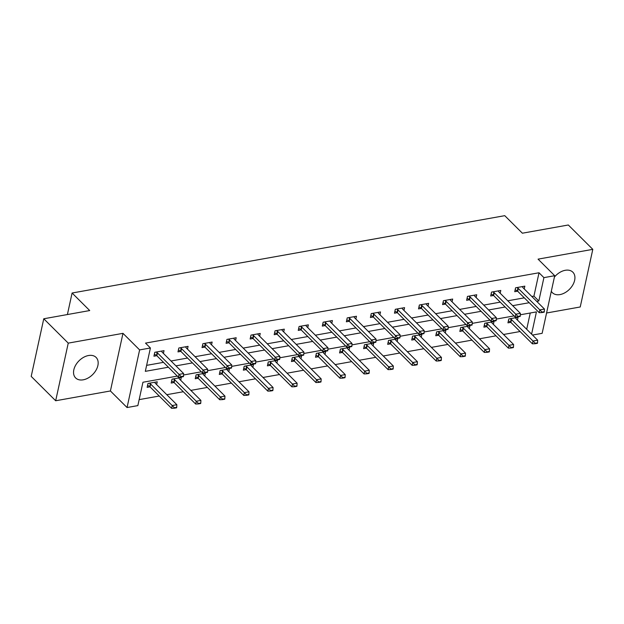 <?xml version="1.0" encoding="UTF-8"?>
<svg xmlns="http://www.w3.org/2000/svg" width="624" height="624" viewBox="0 0 624 624"><rect width="100%" height="100%" fill="white"/><g stroke="black" fill="none" stroke-linecap="round" stroke-linejoin="round"><path stroke-width="0.94" d="M83.21 379.821A14.492 9.688 134.9 0 0 96.034 370.196A14.492 9.688 134.9 0 0 96.08 357.396A14.492 9.688 134.9 0 0 88.507 355.524A14.492 9.688 134.9 0 0 75.676 365.149A14.492 9.688 134.9 0 0 75.637 377.941A14.492 9.688 134.9 0 0 83.21 379.821M551.312 291.283A14.492 9.688 134.9 0 0 552.396 292.711A14.492 9.688 134.9 0 0 559.97 294.59A14.492 9.688 134.9 0 0 572.793 284.965A14.492 9.688 134.9 0 0 572.84 272.173A14.492 9.688 134.9 0 0 565.266 270.293A14.492 9.688 134.9 0 0 554.401 277.087M177.317 376.1L142.943 382.247L137.849 405.608L127.054 407.534L139.62 349.908L150.415 347.981L145.322 371.342L168.394 367.216M110.409 390.967L122.975 333.341L68.242 343.13L43.766 318.77L31.2 376.397L55.676 400.756L110.409 390.967L127.054 407.534M546.569 312.998L580.234 306.977L592.8 249.35L538.06 259.139L554.705 275.707L542.139 333.333L532.49 335.057M139.152 399.625L159.253 396.029M166.787 394.688L183.308 391.732M190.843 390.382L207.363 387.434M214.89 386.084L231.418 383.128M238.945 381.787L255.466 378.83M263 377.481L279.521 374.533M287.056 373.183L303.576 370.235M311.111 368.885L327.631 365.929M335.166 364.588L351.686 361.631M359.213 360.282L375.742 357.334M383.269 355.984L399.797 353.028M407.324 351.686L423.844 348.73M431.379 347.381L447.899 344.432M455.434 343.083L471.955 340.127M479.489 338.785L496.01 335.829M503.545 334.487L520.065 331.531M68.242 343.13L55.676 400.756M43.766 318.77L89.716 310.557L72.095 293.015L504.754 215.67L522.374 233.204L568.324 224.991L592.8 249.35M72.095 293.015L67.4 314.543M526.695 329.285L530.244 313.006M517.436 320.073L518.045 317.296L508.794 318.95L507.944 322.842L510.814 322.335M493.381 324.371L493.99 321.594L484.739 323.255L483.889 327.148L486.767 326.633M469.334 328.676L469.934 325.9L460.684 327.553L459.833 331.445L462.712 330.931M445.279 332.974L445.879 330.197L436.628 331.851L435.778 335.743L438.656 335.228M421.223 337.272L421.824 334.495L412.573 336.149L411.731 340.049L414.601 339.534M397.168 341.578L397.777 338.801L388.526 340.454L387.676 344.347L390.546 343.832M373.113 345.875L373.721 343.099L364.471 344.752L363.62 348.644L366.491 348.13M349.058 350.173L349.666 347.396L340.415 349.05L339.565 352.942L342.443 352.435M325.003 354.479L325.611 351.702L316.36 353.356L315.51 357.248L318.388 356.733M300.955 358.777L301.556 356L292.305 357.653L291.455 361.546L294.333 361.031M276.9 363.074L277.501 360.298L268.25 361.951L267.4 365.843L270.278 365.329M252.845 367.372L253.453 364.595L244.195 366.249L243.352 370.149L246.223 369.634M228.79 371.678L229.398 368.901L220.147 370.555L219.297 374.447L222.167 373.932M204.734 375.976L205.343 373.199L196.092 374.852L195.242 378.745L198.12 378.23M180.679 380.273L181.288 377.497L172.037 379.15L171.187 383.05L174.065 382.535M156.632 384.579L157.232 381.802L147.982 383.456L147.131 387.348L150.01 386.833M531.835 296.494L533.926 296.127L539.019 272.758L145.517 343.106L150.415 347.981M146.624 365.36L163.496 362.341M171.031 361L187.551 358.043M195.078 356.702L211.606 353.746M219.133 352.396L235.661 349.448M243.188 348.098L259.709 345.142M267.244 343.801L283.764 340.844M291.299 339.495L307.819 336.547M315.354 335.197L331.874 332.241M339.401 330.899L355.93 327.943M363.457 326.594L379.985 323.645M387.512 322.296L404.032 319.34M411.567 317.998L428.087 315.042M435.622 313.7L452.143 310.744M459.677 309.395L476.198 306.446M483.733 305.097L500.253 302.141M507.78 300.799L524.308 297.843M524.23 288.928L524.839 286.151L515.58 287.804L514.738 291.697L517.608 291.182M500.175 293.225L500.783 290.449L491.533 292.102L490.682 295.994L493.553 295.48M476.12 297.523L476.728 294.746L467.477 296.4L466.627 300.3L469.505 299.785M452.065 301.829L452.673 299.052L443.422 300.706L442.572 304.598L445.45 304.083M428.017 306.127L428.618 303.35L419.367 305.003L418.517 308.896L421.395 308.381M403.962 310.424L404.563 307.648L395.312 309.301L394.462 313.193L397.34 312.679M379.907 314.722L380.515 311.945L371.257 313.599L370.414 317.499L373.285 316.984M355.852 319.028L356.46 316.251L347.209 317.905L346.359 321.797L349.229 321.282M331.796 323.326L332.405 320.549L323.154 322.202L322.304 326.095L325.174 325.58M307.741 327.623L308.35 324.847L299.099 326.5L298.249 330.4L301.127 329.885M283.694 331.929L284.294 329.152L275.044 330.806L274.193 334.698L277.072 334.183M259.639 336.227L260.239 333.45L250.988 335.104L250.138 338.996L253.016 338.481M235.583 340.525L236.184 337.748L226.933 339.401L226.091 343.294L228.961 342.787M211.528 344.822L212.137 342.053L202.886 343.707L202.036 347.599L204.906 347.084M187.473 349.128L188.081 346.351L178.831 348.005L177.98 351.897L180.851 351.382M163.418 353.426L164.026 350.649L154.775 352.303L153.925 356.195L156.803 355.68M122.975 333.341L139.62 349.908M539.019 272.758L543.91 277.633L554.705 275.707M531.586 334.16L536.437 311.899L520.322 314.777M514.067 315.9L496.267 319.082M490.019 320.198L472.212 323.38M465.964 324.496L448.157 327.678M441.909 328.801L424.102 331.984M417.854 333.099L400.054 336.281M393.799 337.397L375.999 340.579M369.743 341.695L351.944 344.877M345.688 346L327.889 349.183M321.641 350.298L303.833 353.48M297.586 354.596L279.778 357.778M273.53 358.901L255.731 362.084M249.475 363.199L231.676 366.382M225.42 367.497L207.62 370.679M201.365 371.795L183.565 374.985M536.734 301.369L538.816 300.994L543.91 277.633M175.921 365.867L192.442 362.918M199.976 361.569L216.497 358.613M224.032 357.271L240.552 354.315M248.087 352.973L264.607 350.017M272.134 348.668L288.662 345.719M296.189 344.37L312.718 341.414M320.245 340.072L336.765 337.116M344.3 335.767L360.82 332.818M368.355 331.469L384.875 328.513M392.41 327.171L408.931 324.215M416.465 322.865L432.986 319.917M440.513 318.568L457.041 315.619M464.568 314.27L481.088 311.314M488.623 309.972L505.144 307.016M512.678 305.666L529.199 302.718M533.926 296.127L538.816 300.994M541.999 312.109L541.897 312.569L544.206 312.156L544.307 311.696L541.999 312.109L539.822 309.878L539.214 312.679L517.678 291.244A1.856 0.952 12.3 0 0 517.304 290.963L515.174 289.676M522.358 286.588L522.686 287.305A1.856 0.952 12.3 0 0 522.912 287.617L544.448 309.052L539.822 309.878L518.287 288.444A1.856 0.952 12.3 0 0 517.92 288.155L516.929 287.563M544.307 311.696L544.448 309.052M539.214 312.679L541.897 312.569M508.381 320.822L510.518 322.109A1.856 0.952 -167.7 0 1 510.884 322.39L532.42 343.832L533.029 341.024L537.662 340.197L516.118 318.763A1.856 0.952 -167.7 0 1 515.9 318.458L515.564 317.741M535.103 343.723L537.42 343.309L537.521 342.841L535.205 343.255L535.103 343.723L532.42 343.832M510.136 318.708L511.126 319.309A1.856 0.952 -167.7 0 1 511.493 319.589L535.205 343.255M537.662 340.197L537.521 342.841M517.943 316.407L517.842 316.875L520.159 316.462L520.26 315.994L517.943 316.407L515.767 314.176L515.159 316.984L493.623 295.542A1.856 0.952 12.3 0 0 493.249 295.261L491.119 293.974M498.303 290.893L498.631 291.603A1.856 0.952 12.3 0 0 498.857 291.915L520.393 313.349L515.767 314.176L494.231 292.742A1.856 0.952 12.3 0 0 493.865 292.461L492.874 291.86M520.26 315.994L520.393 313.349M515.159 316.984L517.842 316.875M493.888 320.705L493.787 321.173L496.103 320.759L496.205 320.291L493.888 320.705L491.712 318.482L491.104 321.282L469.568 299.848A1.856 0.952 12.3 0 0 469.201 299.559L467.064 298.272M474.256 295.191L474.583 295.909A1.856 0.952 12.3 0 0 474.802 296.213L496.345 317.655L491.712 318.482L470.176 297.04A1.856 0.952 12.3 0 0 469.81 296.759L468.819 296.158M496.205 320.291L496.345 317.655M491.104 321.282L493.787 321.173M484.333 325.127L486.463 326.414A1.856 0.952 -167.7 0 1 486.829 326.695L508.365 348.13L508.981 345.329L513.607 344.503L492.071 323.06A1.856 0.952 -167.7 0 1 491.845 322.756L491.517 322.039M511.048 348.02L513.365 347.607L513.466 347.139L511.15 347.552L511.048 348.02L508.365 348.13M486.08 323.014L487.071 323.606A1.856 0.952 -167.7 0 1 487.438 323.887L511.15 347.552M513.607 344.503L513.466 347.139M460.278 329.425L462.407 330.712A1.856 0.952 -167.7 0 1 462.774 330.993L484.31 352.427L484.926 349.627L489.551 348.8L468.016 327.366A1.856 0.952 -167.7 0 1 467.789 327.054L467.462 326.344M486.993 352.326L489.31 351.913L489.411 351.445L487.102 351.858L486.993 352.326L484.31 352.427M462.033 327.311L463.016 327.904A1.856 0.952 -167.7 0 1 463.39 328.193L487.102 351.858M489.551 348.8L489.411 351.445M469.833 325.003L469.732 325.471L472.048 325.057L472.15 324.589L469.833 325.003L467.665 322.78L467.048 325.58L445.513 304.145A1.856 0.952 12.3 0 0 445.146 303.865L443.017 302.578M450.2 299.489L450.528 300.206A1.856 0.952 12.3 0 0 450.754 300.511L472.29 321.953L467.665 322.78L446.121 301.337A1.856 0.952 12.3 0 0 445.754 301.057L444.764 300.464M472.15 324.589L472.29 321.953M467.048 325.58L469.732 325.471M445.786 329.308L445.684 329.776L447.993 329.363L448.094 328.895L445.786 329.308L443.609 327.077L442.993 329.885L421.457 308.443A1.856 0.952 12.3 0 0 421.091 308.162L418.961 306.875M426.145 303.794L426.473 304.504A1.856 0.952 12.3 0 0 426.699 304.816L448.235 326.251L443.609 327.077L422.074 305.643A1.856 0.952 12.3 0 0 421.699 305.362L420.716 304.762M448.094 328.895L448.235 326.251M442.993 329.885L445.684 329.776M421.73 333.606L421.629 334.074L423.938 333.661L424.039 333.193L421.73 333.606L419.554 331.375L418.946 334.183L397.402 312.741A1.856 0.952 12.3 0 0 397.036 312.46L394.906 311.173M402.09 308.092L402.418 308.802A1.856 0.952 12.3 0 0 402.644 309.114L424.18 330.548L419.554 331.375L398.018 309.941A1.856 0.952 12.3 0 0 397.644 309.66L396.661 309.059M424.039 333.193L424.18 330.548M418.946 334.183L421.629 334.074M436.223 333.723L438.352 335.01A1.856 0.952 -167.7 0 1 438.719 335.291L460.262 356.733L460.871 353.925L465.496 353.098L443.96 331.664A1.856 0.952 -167.7 0 1 443.734 331.352L443.407 330.642M462.946 356.624L465.254 356.21L465.356 355.742L463.047 356.156L462.946 356.624L460.262 356.733M437.978 331.609L438.961 332.21A1.856 0.952 -167.7 0 1 439.335 332.491L463.047 356.156M465.496 353.098L465.356 355.742M412.168 338.029L414.297 339.308A1.856 0.952 -167.7 0 1 414.671 339.596L436.207 361.031L436.816 358.231L441.441 357.404L419.905 335.962A1.856 0.952 -167.7 0 1 419.679 335.657L419.351 334.94M438.89 360.922L441.199 360.508L441.301 360.04L438.992 360.454L438.89 360.922L436.207 361.031M413.923 335.915L414.913 336.508A1.856 0.952 -167.7 0 1 415.28 336.788L438.992 360.454M441.441 357.404L441.301 360.04M388.112 342.326L390.242 343.613A1.856 0.952 -167.7 0 1 390.616 343.894L412.152 365.329L412.76 362.528L417.386 361.702L395.85 340.267A1.856 0.952 -167.7 0 1 395.624 339.955L395.296 339.238M414.835 365.219L417.144 364.806L417.253 364.346L414.937 364.759L414.835 365.219L412.152 365.329M389.867 340.213L390.858 340.805A1.856 0.952 -167.7 0 1 391.225 341.094L414.937 364.759M417.386 361.702L417.253 364.346M397.675 337.904L397.574 338.372L399.883 337.958L399.984 337.49L397.675 337.904L395.499 335.681L394.891 338.481L373.355 317.047A1.856 0.952 12.3 0 0 372.98 316.766L370.851 315.479M378.035 312.39L378.362 313.108A1.856 0.952 12.3 0 0 378.589 313.412L400.124 334.854L395.499 335.681L373.963 314.239A1.856 0.952 12.3 0 0 373.597 313.958L372.606 313.365M399.984 337.49L400.124 334.854M394.891 338.481L397.574 338.372M364.057 346.624L366.194 347.911A1.856 0.952 -167.7 0 1 366.561 348.192L388.097 369.634L388.705 366.826L393.331 365.999L371.795 344.565A1.856 0.952 -167.7 0 1 371.576 344.253L371.241 343.543M390.78 369.525L393.097 369.112L393.198 368.644L390.881 369.057L390.78 369.525L388.097 369.634M365.812 344.51L366.803 345.111A1.856 0.952 -167.7 0 1 367.169 345.392L390.881 369.057M393.331 365.999L393.198 368.644M373.62 342.209L373.519 342.677L375.835 342.264L375.937 341.796L373.62 342.209L371.444 339.979L370.835 342.779L349.3 321.344A1.856 0.952 12.3 0 0 348.925 321.064L346.796 319.777M353.98 316.688L354.307 317.405A1.856 0.952 12.3 0 0 354.533 317.717L376.069 339.152L371.444 339.979L349.908 318.544A1.856 0.952 12.3 0 0 349.541 318.256L348.551 317.663M375.937 341.796L376.069 339.152M370.835 342.779L373.519 342.677M340.002 350.922L342.139 352.209A1.856 0.952 -167.7 0 1 342.506 352.498L364.042 373.932L364.658 371.132L369.283 370.297L347.74 348.863A1.856 0.952 -167.7 0 1 347.521 348.559L347.194 347.841M366.725 373.823L369.041 373.409L369.143 372.941L366.826 373.355L366.725 373.823L364.042 373.932M341.757 348.808L342.748 349.409A1.856 0.952 -167.7 0 1 343.114 349.69L366.826 373.355M369.283 370.297L369.143 372.941M349.565 346.507L349.463 346.975L351.78 346.562L351.881 346.094L349.565 346.507L347.389 344.276L346.78 347.084L325.244 325.642A1.856 0.952 12.3 0 0 324.878 325.361L322.741 324.074M329.924 320.993L330.26 321.703A1.856 0.952 12.3 0 0 330.478 322.015L352.014 343.45L347.389 344.276L325.853 322.842A1.856 0.952 12.3 0 0 325.486 322.561L324.496 321.961M351.881 346.094L352.014 343.45M346.78 347.084L349.463 346.975M315.955 355.228L318.084 356.515A1.856 0.952 -167.7 0 1 318.451 356.795L339.986 378.23L340.603 375.43L345.228 374.603L323.692 353.161A1.856 0.952 -167.7 0 1 323.466 352.856L323.138 352.139M342.67 378.121L344.986 377.707L345.088 377.239L342.771 377.653L342.67 378.121L339.986 378.23M317.71 353.114L318.692 353.707A1.856 0.952 -167.7 0 1 319.067 353.987L342.771 377.653M345.228 374.603L345.088 377.239M325.51 350.805L325.408 351.273L327.725 350.86L327.826 350.392L325.51 350.805L323.341 348.582L322.725 351.382L301.189 329.948A1.856 0.952 12.3 0 0 300.823 329.659L298.693 328.38M305.877 325.291L306.205 326.009A1.856 0.952 12.3 0 0 306.423 326.313L327.967 347.755L323.341 348.582L301.798 327.14A1.856 0.952 12.3 0 0 301.431 326.859L300.44 326.266M327.826 350.392L327.967 347.755M322.725 351.382L325.408 351.273M291.899 359.525L294.029 360.812A1.856 0.952 -167.7 0 1 294.395 361.093L315.939 382.535L316.547 379.727L321.173 378.901L299.637 357.466A1.856 0.952 -167.7 0 1 299.411 357.154L299.083 356.444M318.622 382.426L320.931 382.013L321.032 381.545L318.724 381.958L318.622 382.426L315.939 382.535M293.654 357.412L294.637 358.012A1.856 0.952 -167.7 0 1 295.012 358.293L318.724 381.958M321.173 378.901L321.032 381.545M301.462 355.111L301.353 355.571L303.67 355.157L303.771 354.697L301.462 355.111L299.286 352.88L298.67 355.68L277.134 334.246A1.856 0.952 12.3 0 0 276.767 333.965L274.638 332.678M281.822 329.589L282.149 330.307A1.856 0.952 12.3 0 0 282.376 330.611L303.911 352.053L299.286 352.88L277.75 331.445A1.856 0.952 12.3 0 0 277.376 331.157L276.393 330.564M303.771 354.697L303.911 352.053M298.67 355.68L301.353 355.571M267.844 363.823L269.974 365.11A1.856 0.952 -167.7 0 1 270.348 365.391L291.884 386.833L292.492 384.025L297.118 383.198L275.582 361.764A1.856 0.952 -167.7 0 1 275.356 361.452L275.028 360.742M294.567 386.724L296.876 386.311L296.977 385.843L294.668 386.256L294.567 386.724L291.884 386.833M269.599 361.709L270.59 362.31A1.856 0.952 -167.7 0 1 270.956 362.591L294.668 386.256M297.118 383.198L296.977 385.843M277.407 359.408L277.306 359.876L279.614 359.463L279.716 358.995L277.407 359.408L275.231 357.178L274.622 359.986L253.079 338.543A1.856 0.952 12.3 0 0 252.712 338.263L250.583 336.976M257.767 333.895L258.094 334.604A1.856 0.952 12.3 0 0 258.32 334.916L279.856 356.351L275.231 357.178L253.695 335.743A1.856 0.952 12.3 0 0 253.321 335.462L252.338 334.862M279.716 358.995L279.856 356.351M274.622 359.986L277.306 359.876M243.789 368.129L245.918 369.416A1.856 0.952 -167.7 0 1 246.293 369.697L267.829 391.131L268.437 388.331L273.062 387.504L251.527 366.062A1.856 0.952 -167.7 0 1 251.3 365.758L250.973 365.04M270.512 391.022L272.821 390.608L272.922 390.14L270.613 390.554L270.512 391.022L267.829 391.131M245.544 366.015L246.535 366.608A1.856 0.952 -167.7 0 1 246.901 366.889L270.613 390.554M273.062 387.504L272.922 390.14M253.352 363.706L253.25 364.174L255.559 363.761L255.661 363.293L253.352 363.706L251.176 361.475L250.567 364.283L229.031 342.849A1.856 0.952 12.3 0 0 228.657 342.56L226.528 341.273M233.711 338.192L234.039 338.91A1.856 0.952 12.3 0 0 234.265 339.214L255.801 360.649L251.176 361.475L229.64 340.041A1.856 0.952 12.3 0 0 229.273 339.76L228.283 339.16M255.661 363.293L255.801 360.649M250.567 364.283L253.25 364.174M219.734 372.427L221.871 373.714A1.856 0.952 -167.7 0 1 222.238 373.994L243.773 395.429L244.382 392.629L249.007 391.802L227.471 370.367A1.856 0.952 -167.7 0 1 227.253 370.055L226.918 369.338M246.457 395.327L248.773 394.914L248.875 394.446L246.558 394.859L246.457 395.327L243.773 395.429M221.489 370.313L222.479 370.906A1.856 0.952 -167.7 0 1 222.846 371.194L246.558 394.859M249.007 391.802L248.875 394.446M229.297 368.004L229.195 368.472L231.504 368.059L231.613 367.591L229.297 368.004L227.12 365.781L226.512 368.581L204.976 347.147A1.856 0.952 12.3 0 0 204.602 346.866L202.472 345.579M209.656 342.49L209.984 343.208A1.856 0.952 12.3 0 0 210.21 343.512L231.746 364.954L227.12 365.781L205.585 344.339A1.856 0.952 12.3 0 0 205.218 344.058L204.227 343.465M231.613 367.591L231.746 364.954M226.512 368.581L229.195 368.472M195.679 376.724L197.816 378.011A1.856 0.952 -167.7 0 1 198.182 378.292L219.718 399.734L220.334 396.926L224.96 396.1L203.416 374.665A1.856 0.952 -167.7 0 1 203.198 374.353L202.87 373.643M222.401 399.625L224.718 399.212L224.819 398.744L222.503 399.157L222.401 399.625L219.718 399.734M197.434 374.611L198.424 375.211A1.856 0.952 -167.7 0 1 198.791 375.492L222.503 399.157M224.96 396.1L224.819 398.744M205.241 372.31L205.14 372.778L207.457 372.364L207.558 371.896L205.241 372.31L203.065 370.079L202.457 372.879L180.921 351.445A1.856 0.952 12.3 0 0 180.554 351.164L178.417 349.877M185.601 346.796L185.936 347.506A1.856 0.952 12.3 0 0 186.155 347.818L207.691 369.252L203.065 370.079L181.529 348.644A1.856 0.952 12.3 0 0 181.163 348.356L180.172 347.763M207.558 371.896L207.691 369.252M202.457 372.879L205.14 372.778M171.631 381.03L173.761 382.309A1.856 0.952 -167.7 0 1 174.127 382.598L195.663 404.032L196.279 401.232L200.905 400.405L179.369 378.963A1.856 0.952 -167.7 0 1 179.143 378.659L178.815 377.941M198.346 403.923L200.663 403.51L200.764 403.042L198.448 403.455L198.346 403.923L195.663 404.032M173.378 378.916L174.369 379.509A1.856 0.952 -167.7 0 1 174.743 379.79L198.448 403.455M200.905 400.405L200.764 403.042M181.186 376.607L181.085 377.075L183.401 376.662L183.503 376.194L181.186 376.607L179.018 374.377L178.402 377.185L156.866 355.742A1.856 0.952 12.3 0 0 156.499 355.462L154.362 354.175M161.554 351.094L161.881 351.803A1.856 0.952 12.3 0 0 162.1 352.115L183.643 373.55L179.018 374.377L157.474 352.942A1.856 0.952 12.3 0 0 157.108 352.661L156.117 352.061M183.503 376.194L183.643 373.55M178.402 377.185L181.085 377.075M147.576 385.328L149.705 386.615A1.856 0.952 -167.7 0 1 150.072 386.896L171.608 408.33L172.224 405.53L176.849 404.703L155.314 383.261A1.856 0.952 -167.7 0 1 155.087 382.957L154.76 382.239M174.299 408.221L176.608 407.807L176.709 407.347L174.4 407.761L174.299 408.221L171.608 408.33M149.331 383.214L150.314 383.807A1.856 0.952 -167.7 0 1 150.688 384.088L174.4 407.761M176.849 404.703L176.709 407.347M517.92 288.155L517.304 290.963M518.287 288.444L517.678 291.244M510.884 322.39L511.493 319.589M510.518 322.109L511.126 319.309M493.865 292.461L493.249 295.261M494.231 292.742L493.623 295.542M469.81 296.759L469.201 299.559M470.176 297.04L469.568 299.848M486.829 326.695L487.438 323.887M486.463 326.414L487.071 323.606M462.774 330.993L463.39 328.193M462.407 330.712L463.016 327.904M445.754 301.057L445.146 303.865M446.121 301.337L445.513 304.145M421.699 305.362L421.091 308.162M422.074 305.643L421.457 308.443M397.644 309.66L397.036 312.46M398.018 309.941L397.402 312.741M438.719 335.291L439.335 332.491M438.352 335.01L438.961 332.21M414.671 339.596L415.28 336.788M414.297 339.308L414.913 336.508M390.616 343.894L391.225 341.094M390.242 343.613L390.858 340.805M373.597 313.958L372.98 316.766M373.963 314.239L373.355 317.047M366.561 348.192L367.169 345.392M366.194 347.911L366.803 345.111M349.541 318.256L348.925 321.064M349.908 318.544L349.3 321.344M342.506 352.498L343.114 349.69M342.139 352.209L342.748 349.409M325.486 322.561L324.878 325.361M325.853 322.842L325.244 325.642M318.451 356.795L319.067 353.987M318.084 356.515L318.692 353.707M301.431 326.859L300.823 329.659M301.798 327.14L301.189 329.948M294.395 361.093L295.012 358.293M294.029 360.812L294.637 358.012M277.376 331.157L276.767 333.965M277.75 331.445L277.134 334.246M270.348 365.391L270.956 362.591M269.974 365.11L270.59 362.31M253.321 335.462L252.712 338.263M253.695 335.743L253.079 338.543M246.293 369.697L246.901 366.889M245.918 369.416L246.535 366.608M229.273 339.76L228.657 342.56M229.64 340.041L229.031 342.849M222.238 373.994L222.846 371.194M221.871 373.714L222.479 370.906M205.218 344.058L204.602 346.866M205.585 344.339L204.976 347.147M198.182 378.292L198.791 375.492M197.816 378.011L198.424 375.211M181.163 348.356L180.554 351.164M181.529 348.644L180.921 351.445M174.127 382.598L174.743 379.79M173.761 382.309L174.369 379.509M157.108 352.661L156.499 355.462M157.474 352.942L156.866 355.742M150.072 386.896L150.688 384.088M149.705 386.615L150.314 383.807"/></g></svg>
